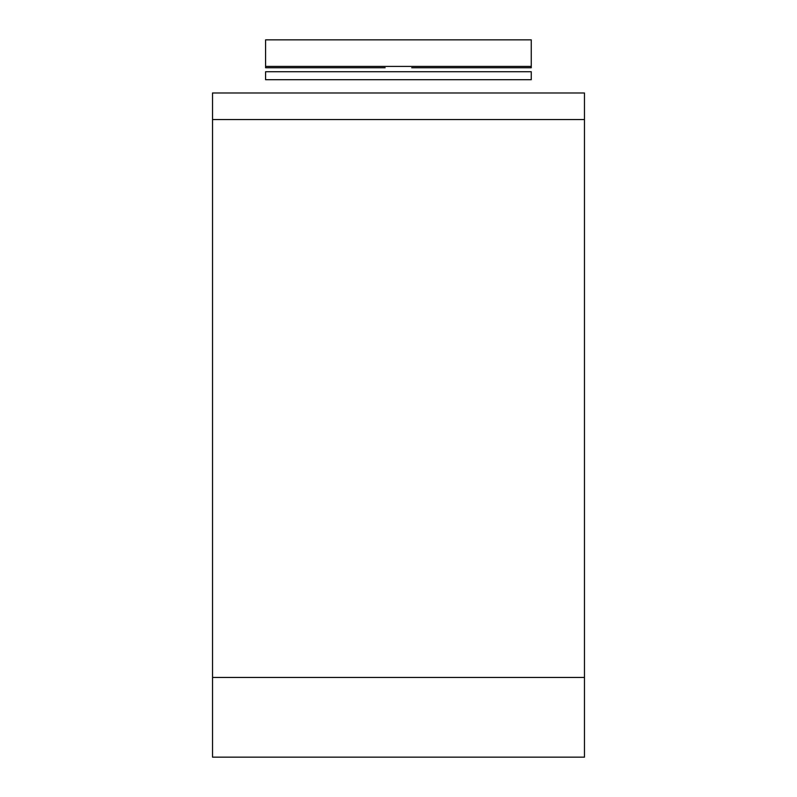 <?xml version="1.0" encoding="UTF-8"?>
<svg xmlns="http://www.w3.org/2000/svg" width="797" height="797" viewBox="0 0 797 797"><rect width="100%" height="100%" fill="white"/><g stroke="black" fill="none" stroke-linecap="round" stroke-linejoin="round"><path stroke-width="1.2" d="M212.53 92.98L212.53 757.15L584.47 757.15L584.47 92.98L212.53 92.98M239.1 92.98L265.67 92.98M557.9 92.98L531.33 92.98M430.48 66.42L265.59 66.42L265.59 39.85L531.26 39.85L531.26 66.42L430.48 66.42M531.26 66.42L531.26 67.745L531.26 66.42M531.26 67.745L411.71 67.745L531.26 67.745M265.59 66.42L265.59 67.745L265.59 66.42M385.14 67.745L265.59 67.745L385.14 67.745M265.59 79.7L265.59 71.73L265.59 79.7L531.26 79.7L531.26 71.73L531.26 79.7M265.59 71.73L531.26 71.73M584.47 119.55L212.53 119.55M212.53 677.45L584.47 677.45"/></g></svg>
